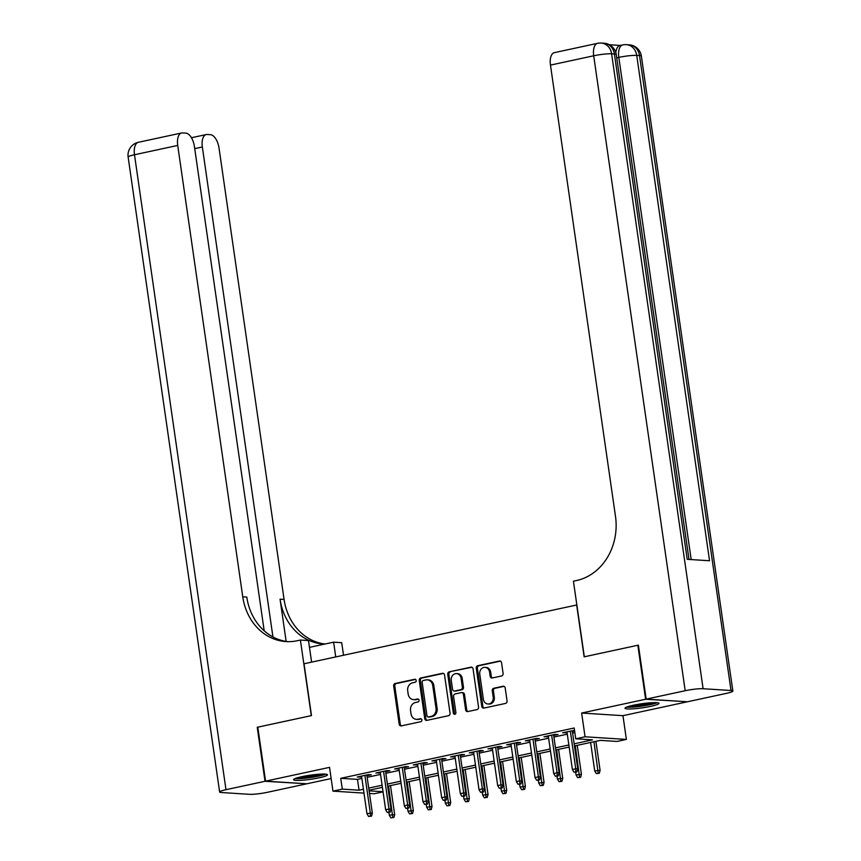 <?xml version="1.0" encoding="UTF-8"?>
<svg xmlns="http://www.w3.org/2000/svg" width="861" height="861" viewBox="0 0 861 861"><rect width="100%" height="100%" fill="white"/><g stroke="black" fill="none" stroke-linecap="round" stroke-linejoin="round"><path stroke-width="1.29" d="M416.175 680.491A1.507 1.302 -86.3 0 0 414.679 679.286L395.21 683.483A2.152 1.862 -86.3 0 0 393.681 686.002L399.181 724.155A2.152 1.862 -86.3 0 0 401.312 725.888L420.792 721.69A1.507 1.302 -86.3 0 0 420.362 718.72L417.843 719.258A6.899 5.941 -86.3 0 1 416.423 719.365A6.899 5.941 -86.3 0 1 410.998 713.737L410.546 710.562A6.899 5.941 -86.3 0 1 415.432 702.511L417.951 701.973A1.507 1.302 -86.3 0 0 417.52 699.003L415.002 699.552A6.899 5.941 -86.3 0 1 413.581 699.649A6.899 5.941 -86.3 0 1 408.157 694.031L407.705 690.845A6.899 5.941 -86.3 0 1 412.591 682.795L415.11 682.256A1.507 1.302 -86.3 0 0 416.175 680.491M633.276 705.245A17.145 2.066 171.8 0 0 625.021 708.248A17.145 2.066 171.8 0 0 650.701 706.354A17.145 2.066 171.8 0 0 658.956 703.351A17.145 2.066 171.8 0 0 633.276 705.245M301.802 776.687A17.145 2.066 171.8 0 0 293.536 779.689A17.145 2.066 171.8 0 0 319.216 777.795A17.145 2.066 171.8 0 0 327.481 774.792A17.145 2.066 171.8 0 0 301.802 776.687M501.565 675.971A2.152 1.862 -86.3 0 0 503.093 673.453L501.554 662.755A2.152 1.862 -86.3 0 0 499.412 661.022L477.79 665.693A2.152 1.862 -86.3 0 0 476.262 668.201L481.762 706.364A2.152 1.862 -86.3 0 0 483.893 708.086L505.525 703.426A2.152 1.862 -86.3 0 0 507.054 700.908L505.192 687.982A2.152 1.862 -86.3 0 0 503.05 686.249L493.794 688.251A2.152 1.862 -86.3 0 0 492.266 690.759L493.192 697.173A5.769 4.972 -86.3 0 1 487.918 703.997A5.769 4.972 -86.3 0 1 483.387 699.293L479.76 674.174A5.769 4.972 -86.3 0 1 485.034 667.35A5.769 4.972 -86.3 0 1 489.575 672.054L490.178 676.24A2.152 1.862 -86.3 0 0 492.309 677.962L501.565 675.971M686.895 701.726L645.61 699.25L637.829 645.255L584.135 656.835L576.666 605.003L304.019 663.766L311.488 715.599L257.794 727.168L265.575 781.153L329.537 767.366L332.959 791.13L342.301 789.117L340.741 778.312L574.179 728.008L575.729 738.803L585.071 736.79L626.377 739.427L617.046 741.439L600.3 740.374L574.448 745.938M645.61 699.25L581.649 713.037L585.071 736.79M444.545 675.035A2.152 1.862 -86.3 0 0 442.403 673.313L420.781 677.973A2.152 1.862 -86.3 0 0 419.253 680.491L424.753 718.644A2.152 1.862 -86.3 0 0 426.884 720.366L448.516 715.706A2.152 1.862 -86.3 0 0 450.045 713.199L444.545 675.035M449.281 671.828L470.913 667.167A2.152 1.862 -86.3 0 1 473.055 668.9L478.544 707.053A2.152 1.862 -86.3 0 1 477.026 709.572L467.76 711.563A2.152 1.862 -86.3 0 1 465.629 709.841L463.401 694.364A2.152 1.862 -86.3 0 0 461.259 692.642L455.114 693.966A2.152 1.862 -86.3 0 0 453.586 696.474L455.91 712.585A1.507 1.302 -86.3 0 1 453.349 713.145L447.752 674.346A2.152 1.862 -86.3 0 1 449.281 671.828L471.903 667.264M637.829 645.255L638.41 645.298M265.575 781.153L306.893 783.79L331.151 778.559M366.937 775.707L371.231 774.782L368.443 774.609L357.24 777.02L361.642 776.848M385.61 771.682L389.915 770.756L387.116 770.584L375.913 772.995L380.325 772.823M404.293 767.657L408.588 766.731L405.789 766.559L394.586 768.97L398.998 768.798M422.966 763.632L427.26 762.706L424.473 762.534L413.258 764.945L417.671 764.772M441.639 759.606L445.933 758.681L443.146 758.509L431.942 760.92L436.344 760.747M460.312 755.581L464.606 754.656L461.819 754.484L450.615 756.894L455.017 756.722M478.985 751.567L483.279 750.631L480.492 750.458L469.288 752.869L473.69 752.708M497.658 747.542L501.963 746.605L499.165 746.433L487.961 748.844L492.374 748.683M516.342 743.517L520.636 742.591L517.838 742.408L506.634 744.819L511.047 744.657M535.015 739.491L539.309 738.566L536.521 738.383L525.318 740.794L529.719 740.632M553.688 735.466L557.982 734.541L555.194 734.358L543.991 736.768L548.392 736.607M340.741 778.312L357.487 779.388L361.878 778.441M367.163 777.3L380.551 774.416M385.846 773.275L399.224 770.391M404.519 769.25L417.897 766.365M423.192 765.225L436.57 762.34M441.865 761.199L455.254 758.315M460.538 757.174L473.927 754.29M479.211 753.149L492.6 750.265M497.895 749.124L511.273 746.239M516.568 745.099L529.945 742.214M535.241 741.073L548.618 738.189M553.914 737.048L567.302 734.164M572.587 733.023L574.825 732.539M574.513 730.376L562.663 732.743L567.065 732.582M572.361 731.441L574.599 730.957M581.649 713.037L622.955 715.674L686.917 701.887M622.955 715.674L626.377 739.427M383.07 791.872L374.277 793.767L369.498 793.455M574.147 743.829L592.476 739.868L575.729 738.803M342.301 789.117L359.048 790.183L363.428 789.236M368.723 788.095L382.101 785.21M387.396 784.07L400.785 781.185M406.069 780.044L419.458 777.16M424.753 776.019L438.131 773.135M443.426 771.994L456.804 769.11M462.099 767.969L475.476 765.085M480.772 763.944L494.149 761.059M499.445 759.919L512.833 757.034M518.118 755.893L531.506 753.009M536.801 751.868L550.179 748.995M555.474 747.854L568.852 744.969M363.988 793.11L332.959 791.13M369.121 790.828L383.037 791.711M569.153 747.079L555.775 749.963M550.48 751.104L537.103 753.988M531.807 755.129L518.43 758.014M513.134 759.154L499.757 762.039M494.462 763.18L481.073 766.064M475.789 767.205L462.4 770.089M457.105 771.23L443.727 774.114M438.432 775.255L425.054 778.14M419.759 779.28L406.381 782.165M401.086 783.306L387.708 786.19M382.413 787.331L369.025 790.215M357.487 779.388L359.048 790.183M360.027 777.203L359.92 776.439M378.711 773.178L378.592 772.414M397.384 769.153L397.276 768.389M416.057 765.128L415.949 764.374M434.73 761.102L434.622 760.349M453.403 757.077L453.295 756.324M472.076 753.052L471.968 752.299M490.759 749.027L490.641 748.274M509.432 745.002L509.325 744.248M528.105 740.977L527.997 740.223M546.778 736.951L546.67 736.198M565.451 732.926L565.343 732.173M413.581 699.649L414.701 699.724A6.899 5.941 -86.3 0 0 416.121 699.616L415.002 699.552M418.349 699.143L416.121 699.616M416.423 719.365L417.542 719.441A6.899 5.941 -86.3 0 0 418.963 719.333L417.843 719.258M421.18 718.849L418.963 719.333M415.508 679.426L396.318 683.559A2.152 1.862 -86.3 0 0 394.801 686.077L400.29 724.23A2.152 1.862 -86.3 0 0 401.441 725.855M443.393 673.41L421.89 678.048A2.152 1.862 -86.3 0 0 420.362 680.567L425.861 718.72A2.152 1.862 -86.3 0 0 427.013 720.345M423.225 680.513A1.507 1.302 -86.3 0 0 422.148 682.267L426.981 715.76A1.507 1.302 -86.3 0 0 428.477 716.965L431.135 716.395A6.899 5.941 -86.3 0 0 436.021 708.345L432.728 685.453A6.899 5.941 -86.3 0 0 427.293 679.824A6.899 5.941 -86.3 0 0 425.883 679.932L423.225 680.513M428.982 716.998A1.507 1.302 -86.3 0 0 429.596 717.041L428.477 716.965M427.293 679.824L428.412 679.899A6.899 5.941 -86.3 0 1 433.836 685.528L437.14 708.42A6.899 5.941 -86.3 0 1 432.254 716.47L429.596 717.041M461.7 692.599L462.82 692.674A2.152 1.862 -86.3 0 1 464.51 694.429L466.737 709.905A2.152 1.862 -86.3 0 0 467.889 711.53M450.4 671.903A2.152 1.862 -86.3 0 0 448.872 674.421L454.457 713.209A1.507 1.302 -86.3 0 0 455.103 714.264M461.087 678.307A5.769 4.972 -86.3 0 0 456.545 673.603A5.769 4.972 -86.3 0 0 451.272 680.416L452.552 689.274A2.152 1.862 -86.3 0 0 454.694 690.996L460.829 689.672A2.152 1.862 -86.3 0 0 462.357 687.153L461.087 678.307L462.196 678.371A5.769 4.972 -86.3 0 0 457.665 673.668L456.545 673.603M454.242 691.028L455.361 691.092A2.152 1.862 -86.3 0 0 455.803 691.06L454.694 690.996M462.196 678.371L463.476 687.229A2.152 1.862 -86.3 0 1 461.948 689.736L455.803 691.06M485.034 667.35L486.153 667.426A5.769 4.972 -86.3 0 1 490.684 672.129L491.287 676.315A2.152 1.862 -86.3 0 0 492.438 677.941M487.918 703.997L489.037 704.061A5.769 4.972 -86.3 0 0 494.311 697.249L493.192 697.173M504.04 686.357L494.914 688.316A2.152 1.862 -86.3 0 0 493.385 690.834L494.311 697.249M500.402 661.13L478.899 665.757A2.152 1.862 -86.3 0 0 477.371 668.276L482.87 706.429A2.152 1.862 -86.3 0 0 484.022 708.054M390.894 817.875L393.886 817.552L390.894 817.875L389.301 815.206L394.672 814.603L390.485 785.587M392.767 817.476L388.559 786.007M389.301 815.206L388.892 812.386M394.672 814.603L393.886 817.552M370.434 816.056L368.562 816.454L371.554 816.12L370.434 816.056L370.327 813.053L366.969 813.774L361.534 776.095M364.903 775.374L370.327 813.053L372.339 813.182L366.829 774.954M371.554 816.12L372.339 813.182M366.969 813.774L368.562 816.454M324.274 774.071A14.841 1.787 -8.2 0 1 323.09 774.577A14.841 1.787 -8.2 0 1 309.024 777.494A14.841 1.787 -8.2 0 1 296.41 778.086M300.478 776.988A13.733 1.657 171.8 0 0 320.066 774.157M295.065 778.57A17.037 2.056 171.8 0 0 309.756 777.655A17.037 2.056 171.8 0 0 324.995 774.437A17.037 2.056 171.8 0 0 325.706 774.157M655.748 702.63A14.841 1.787 -8.2 0 1 654.564 703.136A14.841 1.787 -8.2 0 1 640.498 706.052A14.841 1.787 -8.2 0 1 627.884 706.644M631.952 705.546A13.733 1.657 171.8 0 0 651.54 702.716M626.539 707.129A17.037 2.056 171.8 0 0 641.23 706.214A17.037 2.056 171.8 0 0 656.469 702.996A17.037 2.056 171.8 0 0 657.18 702.716M265.016 781.282L257.235 727.287L311.295 715.631L300.403 640.046L297.228 640.735A54.953 47.301 93.7 0 1 285.949 641.574A54.953 47.301 93.7 0 1 242.759 596.802L177.721 145.434L134.488 154.754L225.98 789.688L265.016 781.282L306.301 783.758M257.235 727.287L257.816 727.319M335.747 656.921L333.627 642.166L309.486 647.364M333.627 642.166L341.72 642.683L343.528 655.243M300.403 640.046L308.496 640.562L311.607 662.131M272.937 636.925L202.346 147.005A13.184 6.522 77.8 0 1 206.263 134.542A13.184 6.522 77.8 0 1 207.178 134.477L210.471 134.693A13.184 6.522 77.8 0 1 219.038 148.07L284.076 599.439A54.953 47.301 93.7 0 0 325.06 644.017M324.974 644.028A54.953 47.301 93.7 0 1 323.252 643.953A54.953 47.301 93.7 0 1 280.062 599.181L286.143 641.413M225.98 789.688A13.184 1.593 171.8 0 0 219.63 792.002A13.184 1.593 171.8 0 0 221.481 792.529L249.389 794.316A13.184 1.593 171.8 0 0 267.297 792.324L306.333 783.908M264.198 630.801L194.414 146.499A13.184 6.522 77.8 0 0 185.847 133.121L182.554 132.906A13.184 6.522 77.8 0 0 181.639 132.971A13.184 6.522 77.8 0 0 177.721 145.434M287.961 641.66A54.953 47.301 93.7 0 1 246.784 597.06L242.759 596.802M615.852 52.682A13.184 6.522 -102.2 0 1 619.942 45.525L622.751 44.923A13.184 6.522 77.8 0 0 618.822 57.386L616.724 57.838M620.394 45.429L609.351 44.729M646.17 699.132L687.476 701.769L726.512 693.353A13.184 1.593 171.8 0 0 732.862 691.049A13.184 1.593 171.8 0 0 731.021 690.511L703.103 688.725A13.184 1.593 171.8 0 0 685.195 690.716L646.17 699.132L638.388 645.137L584.328 656.792L573.426 581.207L576.601 580.518A54.953 47.301 -86.3 0 0 615.507 516.471L550.47 65.102A13.184 6.522 -102.2 0 1 554.387 52.639L597.62 43.319A13.184 6.522 77.8 0 0 593.703 55.782L550.47 65.102M685.195 690.716L593.703 55.782A13.184 1.593 -8.2 0 1 611.611 53.791L614.399 53.974L687.218 559.327L709.55 560.759L636.731 55.395L639.519 55.578A13.184 1.593 -8.2 0 1 641.37 56.116L732.862 691.049M409.567 813.849L412.559 813.527L409.567 813.849L407.974 811.18L413.345 810.578L409.169 781.562M411.44 813.451L407.231 781.982M407.974 811.18L407.565 808.361M413.345 810.578L412.559 813.527M428.251 809.824L431.232 809.501L428.251 809.824L426.647 807.155L432.018 806.553L427.842 777.537M430.113 809.426L425.904 777.957M426.647 807.155L426.238 804.335M432.018 806.553L431.232 809.501M446.924 805.799L449.905 805.476L446.924 805.799L445.32 803.13L450.69 802.538L446.515 773.512M448.785 805.401L444.577 773.931M445.32 803.13L444.922 800.31M450.69 802.538L449.905 805.476M465.597 801.774L468.578 801.451L465.597 801.774L463.993 799.105L469.374 798.513L465.188 769.486M467.458 801.376L463.261 769.906M463.993 799.105L463.595 796.285M469.374 798.513L468.578 801.451M389.107 812.031L387.235 812.429L390.227 812.095L389.107 812.031L389 809.028L385.642 809.749L380.207 772.069M383.575 771.348L389 809.028L391.012 809.157L385.502 770.929M390.227 812.095L391.012 809.157M385.642 809.749L387.235 812.429M407.78 808.005L405.918 808.404L408.9 808.07L407.78 808.005L407.673 805.003L404.315 805.735L398.891 768.044M402.248 767.323L407.673 805.003L409.685 805.132L404.175 766.903M408.9 808.07L409.685 805.132M404.315 805.735L405.918 808.404M426.453 803.98L424.591 804.378L427.573 804.045L426.453 803.98L426.356 800.978L422.988 801.709L417.563 764.019M420.921 763.298L426.356 800.978L428.358 801.107L422.859 762.878M427.573 804.045L428.358 801.107M422.988 801.709L424.591 804.378M445.137 799.955L443.264 800.353L446.246 800.02L445.137 799.955L445.029 796.952L441.671 797.684L436.236 759.994M439.594 759.273L445.029 796.952L447.042 797.082L441.532 758.853M446.246 800.02L447.042 797.082M441.671 797.684L443.264 800.353M484.269 797.76L487.251 797.426L484.269 797.76L482.677 795.08L488.047 794.488L483.86 765.461M486.142 797.351L481.934 765.881M482.677 795.08L482.268 792.26M488.047 794.488L487.251 797.426M463.81 795.93L461.937 796.328L464.918 795.995L463.81 795.93L463.702 792.927L460.344 793.659L454.909 755.969M458.267 755.248L463.702 792.927L465.715 793.056L460.204 754.828M464.918 795.995L465.715 793.056M460.344 793.659L461.937 796.328M502.942 793.734L505.934 793.401L502.942 793.734L501.35 791.055L506.72 790.463L502.533 761.436M504.815 793.325L500.607 761.856M501.35 791.055L500.941 788.235M506.72 790.463L505.934 793.401M482.483 791.905L480.61 792.303L483.602 791.969L482.483 791.905L482.375 788.902L479.017 789.634L473.582 751.944M476.951 751.222L482.375 788.902L484.388 789.031L478.877 750.803M483.602 791.969L484.388 789.031M479.017 789.634L480.61 792.303M521.615 789.709L524.607 789.376L521.615 789.709L520.022 787.029L525.393 786.437L521.217 757.411M523.488 789.3L519.28 757.831M520.022 787.029L519.613 784.21M525.393 786.437L524.607 789.376M501.156 787.88L499.294 788.278L502.275 787.944L501.156 787.88L501.048 784.877L497.69 785.609L492.255 747.918M495.624 747.197L501.048 784.877L503.061 785.006L497.55 746.778M502.275 787.944L503.061 785.006M497.69 785.609L499.294 788.278M540.299 785.684L543.28 785.35L540.299 785.684L538.695 783.004L544.066 782.412L539.89 753.386M542.161 785.275L537.953 753.805M538.695 783.004L538.286 780.184M544.066 782.412L543.28 785.35M519.829 783.854L517.967 784.253L520.948 783.919L519.829 783.854L519.732 780.852L516.363 781.584L510.939 743.893M514.297 743.172L519.732 780.852L521.734 780.981L516.223 742.752M520.948 783.919L521.734 780.981M516.363 781.584L517.967 784.253M558.972 781.659L561.953 781.325L558.972 781.659L557.368 778.979L562.739 778.387L558.563 749.361M560.834 781.25L556.626 749.78M557.368 778.979L556.97 776.159M562.739 778.387L561.953 781.325M538.502 779.829L536.64 780.227L539.621 779.894L538.502 779.829L538.405 776.826L535.036 777.558L529.612 739.868M532.97 739.147L538.405 776.826L540.407 776.956L534.907 738.727M539.621 779.894L540.407 776.956M535.036 777.558L536.64 780.227M577.645 777.634L580.626 777.3L577.645 777.634L576.052 774.954L581.423 774.362L577.236 745.346M579.518 777.225L575.309 745.755M576.052 774.954L575.643 772.134M581.423 774.362L580.626 777.3M557.185 775.804L555.313 776.202L558.294 775.879L557.185 775.804L557.078 772.801L553.72 773.533L548.285 735.843M551.643 735.122L557.078 772.801L559.09 772.93L553.58 734.702M558.294 775.879L559.09 772.93M553.72 773.533L555.313 776.202M596.318 773.608L599.299 773.275L596.318 773.608L594.725 770.929L600.095 770.337L595.909 741.321M598.191 773.2L593.982 741.73M594.725 770.929L590.614 742.462M600.095 770.337L599.299 773.275M575.858 771.779L573.986 772.177L576.967 771.854L575.858 771.779L575.751 768.776L572.393 769.508L566.958 731.818M570.316 731.097L575.751 768.776L577.763 768.905L572.253 730.677M576.967 771.854L577.763 768.905M572.393 769.508L573.986 772.177M415.293 679.329L414.679 679.286M420.975 718.752L420.362 718.72M418.134 699.046L417.52 699.003M400.29 724.23L399.181 724.155M394.801 686.077L393.681 686.002M396.318 683.559L395.21 683.483M425.861 718.72L424.753 718.644M420.362 680.567L419.253 680.491M421.89 678.048L420.781 677.973M443.286 673.367L442.403 673.313M432.254 716.47L431.135 716.395M437.14 708.42L436.021 708.345M433.836 685.528L432.728 685.453M471.785 667.221L470.913 667.167M466.737 709.905L465.629 709.841M464.51 694.429L463.401 694.364M454.457 713.209L453.349 713.145M448.872 674.421L447.752 674.346M461.948 689.736L460.829 689.672M463.476 687.229L462.357 687.153M491.287 676.315L490.178 676.24M490.684 672.129L489.575 672.054M493.385 690.834L492.266 690.759M494.914 688.316L493.794 688.251M503.933 686.314L503.05 686.249M482.87 706.429L481.762 706.364M477.371 668.276L476.262 668.201M478.899 665.757L477.79 665.693M500.295 661.087L499.412 661.022M280.062 599.181L284.076 599.439M202.346 147.005L194.726 148.652M134.488 154.754A13.184 6.522 -102.2 0 1 138.406 142.291A13.184 13.184 0 0 0 128.138 157.068A13.184 1.593 -8.2 0 1 134.488 154.754M731.021 690.511L639.519 55.578A13.184 11.354 -86.3 0 0 629.154 44.826L626.367 44.654A13.184 11.354 93.7 0 1 636.731 55.395A13.184 1.593 -8.2 0 0 618.822 57.386L691.189 559.585M689.004 559.446L616.25 54.512A13.184 1.593 -8.2 0 0 614.399 53.974A13.184 11.354 -86.3 0 0 604.035 43.233L601.236 43.05A13.184 11.354 93.7 0 1 611.611 53.791L703.103 688.725M429.284 717.062L428.165 716.998M206.263 134.542L191.454 137.738M181.639 132.971L138.406 142.291M128.138 157.068L219.63 792.002M616.25 54.512A13.184 13.184 0 0 0 604.035 43.233M601.236 43.05A13.184 13.184 0 0 0 597.62 43.319M641.37 56.116A13.184 13.184 0 0 0 629.154 44.826M626.367 44.654A13.184 13.184 0 0 0 622.751 44.923"/></g></svg>
